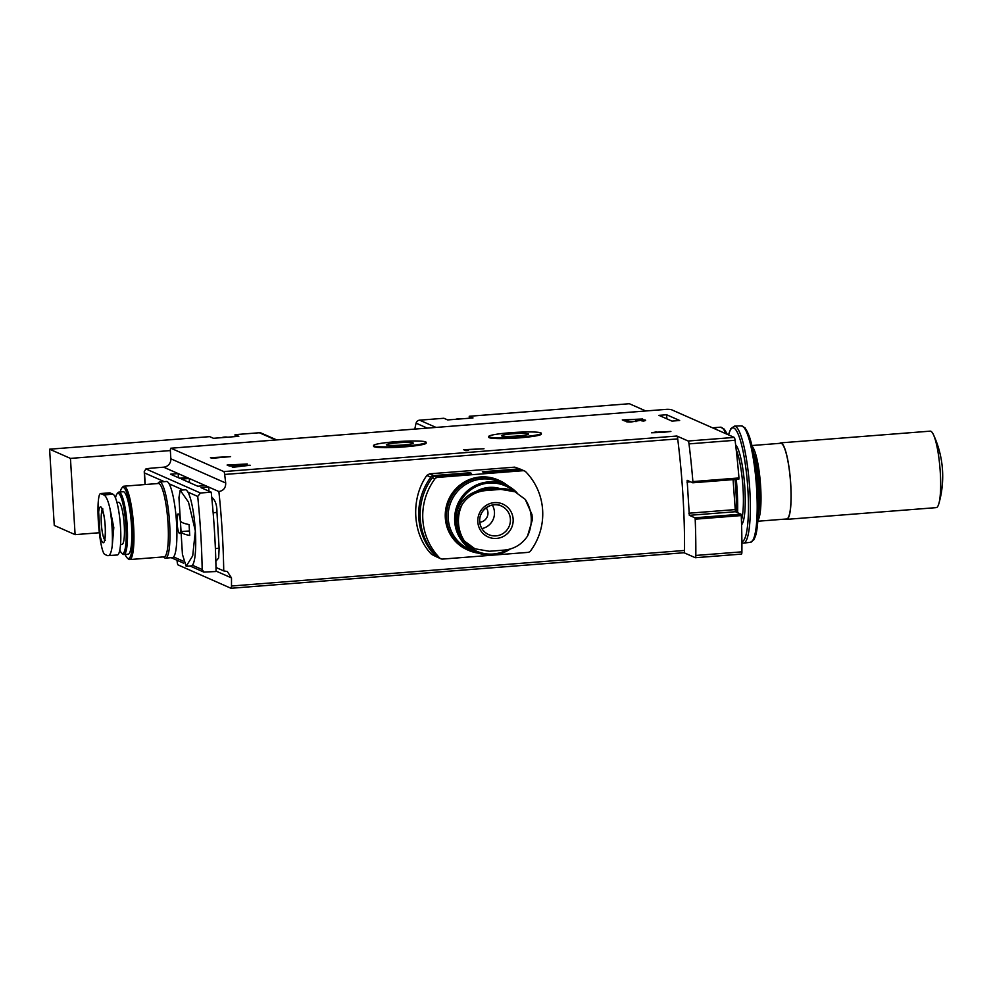 <?xml version="1.0" encoding="UTF-8"?>
<svg xmlns="http://www.w3.org/2000/svg" width="992" height="992" viewBox="0 0 992 992"><rect width="100%" height="100%" fill="white"/><g stroke="black" fill="none" stroke-linecap="round" stroke-linejoin="round"><path stroke-width="1.49" d="M177.06 560.282L177.084 560.703A3.918 0.694 -94.5 0 0 178.039 564.907L230.962 588.268A3.918 0.694 -94.5 0 0 231.024 588.281A3.918 0.694 -94.5 0 0 231.483 586.012A164.399 29.4 -94.5 0 0 231.496 577.914L227.329 571.516L223.733 570.908A164.399 29.4 -94.5 0 0 218.885 491.561C223.56 490.656 225.829 487.804 225.692 483.005A164.399 29.4 -94.5 0 0 224.663 474.449A3.918 0.694 -94.5 0 0 223.82 471.584L170.909 448.223A3.918 0.694 -94.5 0 0 170.835 448.21A3.918 0.694 -94.5 0 0 170.426 451.794L170.847 458.8A7.824 7.663 -66.2 0 1 163.643 467.182L153.661 467.964A11.743 1.104 -3.5 0 0 145.911 468.931L144.237 471.646L144.51 472.936L164.263 481.653M684.046 552.742L695.305 557.715A3.918 0.694 -94.5 0 0 695.367 557.727A3.918 0.694 -94.5 0 0 695.826 555.446A164.399 29.4 -94.5 0 0 695.194 519.188L694.896 517.787L689.328 515.332L735.394 511.723L733.088 479.632M666.624 414.755L679.656 420.496L671.981 421.104L658.948 415.35L666.624 414.755L666.884 418.847M437.559 557.219A3.918 3.832 -66.2 0 1 436.802 556.983L431.656 554.404C412.474 535.048 410.217 498.902 426.82 475.441L429.598 473.829L514.724 467.145L518.754 468.931L482.335 471.783L483.774 472.428L520.205 469.563A3.918 3.832 -66.2 0 1 522.015 469.873L524.619 471.026A3.918 3.832 -66.2 0 1 525.81 471.845A61.058 59.805 -66.2 0 1 530.633 550.808A3.918 3.832 -66.2 0 1 527.806 552.395L442.668 559.079A3.918 3.832 -66.2 0 1 439.667 557.95A61.058 59.805 -66.2 0 1 434.843 478.987A3.918 3.832 -66.2 0 1 437.67 477.4L522.809 470.716A3.918 3.832 -66.2 0 1 524.619 471.026M440.857 558.769L438.241 557.616A3.918 3.832 -66.2 0 1 437.063 556.797A61.058 59.805 -66.2 0 1 432.239 477.834A3.918 3.832 -66.2 0 1 435.066 476.247L471.498 473.382L470.047 472.75L470.084 473.494M145.911 468.931L200.458 493.012L211.209 492.168L201.004 487.667L208.68 487.06L208.94 491.164M187.277 477.611L179.602 478.218L170.512 474.201L178.2 473.606L205.456 485.634L197.78 486.241L181.586 479.086L189.274 478.491L189.522 482.596M514.724 467.145L520.577 469.241A3.918 3.832 -66.2 0 1 521.259 469.638M231.099 588.256L684.009 552.73A3.918 0.694 -94.5 0 0 684.083 552.742A3.918 0.694 -94.5 0 0 684.53 550.461A164.399 29.4 -94.5 0 0 677.71 438.898A3.918 0.694 -94.5 0 0 676.879 436.034L688.163 441.018L734.241 437.41L671.472 409.708A11.743 1.104 -3.5 0 0 667.095 409.299L170.835 448.21M192.398 565.229L202.182 569.544L203.881 572.086L216.058 571.516A164.399 29.4 -94.5 0 0 211.209 492.168M200.458 493.012L197.718 496.422A164.399 29.4 -94.5 0 1 202.182 569.544M656.27 431.929L651.496 432.772L661.999 432.462L670.89 431.446L656.282 432.202M626.646 421.178A9.784 0.918 -3.5 0 0 626.088 421.526A9.784 0.918 -3.5 0 0 630.986 422.022L641.514 420.162A7.242 0.682 -3.5 0 1 643.089 420.484A7.242 0.682 -3.5 0 1 641.886 420.943L643.808 420.98A9.784 0.918 -3.5 0 0 645.631 420.335A9.784 0.918 -3.5 0 0 643.287 419.876L632.152 421.736A7.242 0.682 -3.5 0 1 628.63 421.364A7.242 0.682 -3.5 0 1 628.829 421.191L626.684 421.798M622.282 419.926L624.452 420.881L627.142 420.67L625.493 419.951L642.667 418.984L622.282 419.926M463.611 449.686L465.781 450.641L468.472 450.43L466.823 449.711L483.997 448.744L463.611 449.686M229.078 465.918L237.187 466.5L232.339 467.356L250.182 465.248L229.078 465.918M228.532 465.682L247.268 463.971L227.094 465.037L228.532 465.682M211.891 458.329L230.615 456.618L210.44 457.696L211.891 458.329M541.31 433.281L541.359 434.062A26.338 2.48 176.5 0 1 517.588 437.993A26.338 2.48 176.5 0 1 489.23 437.695A26.338 2.48 176.5 0 1 488.771 437.286L488.734 436.505A26.338 2.48 -3.5 0 0 515.17 437.373A26.338 2.48 -3.5 0 0 541.31 433.281A26.338 2.48 -3.5 0 0 540.863 432.872A26.338 2.48 -3.5 0 0 512.504 432.574A26.338 2.48 -3.5 0 0 488.734 436.505M426.138 442.32L426.176 443.102A26.338 2.48 176.5 0 1 402.405 447.032A26.338 2.48 176.5 0 1 374.046 446.735A26.338 2.48 176.5 0 1 373.587 446.313L373.55 445.544A26.338 2.48 -3.5 0 0 399.987 446.412A26.338 2.48 -3.5 0 0 426.138 442.32A26.338 2.48 -3.5 0 0 425.68 441.899A26.338 2.48 -3.5 0 0 397.321 441.614A26.338 2.48 -3.5 0 0 373.55 445.544M180.792 527.521A9.784 1.748 85.5 0 1 179.651 533.436A9.784 1.748 85.5 0 1 179.478 533.411A9.784 1.748 85.5 0 1 177.109 523.354A9.784 1.748 85.5 0 1 178.114 513.93A9.784 1.748 85.5 0 1 180.408 521.358M436.802 556.983A3.918 3.832 -66.2 0 1 435.624 556.152A61.058 59.805 -66.2 0 1 430.788 477.189A3.918 3.832 -66.2 0 1 433.616 475.602L470.047 472.75M518.754 468.931A3.918 3.832 -66.2 0 1 520.577 469.241M689.328 515.332L687.146 480.326L692.776 482.794L738.842 479.173L738.966 477.958A164.399 29.4 -94.5 0 0 735.072 440.274A3.918 0.694 -94.5 0 0 734.241 437.41M695.442 557.702L741.371 554.094A3.918 0.694 -94.5 0 0 741.446 554.106A3.918 0.694 -94.5 0 0 741.904 551.837A164.399 29.4 -94.5 0 0 741.26 515.567L740.974 514.178L735.394 511.723M738.842 479.173L692.776 482.794L692.887 481.579A164.399 29.4 -94.5 0 0 689.006 443.883A3.918 0.694 -94.5 0 0 688.163 441.018M215.996 567.486L223.733 570.908M205.456 485.634L218.885 491.561M163.643 467.182L178.2 473.606L178.448 477.698M413.081 442.891A13.504 1.277 -3.5 0 0 398.548 442.742A13.504 1.277 -3.5 0 0 386.359 444.751A13.504 1.277 -3.5 0 0 399.912 445.197A13.504 1.277 -3.5 0 0 413.317 443.102A13.504 1.277 -3.5 0 0 413.081 442.891M528.265 433.851A13.504 1.277 -3.5 0 0 513.732 433.702A13.504 1.277 -3.5 0 0 501.543 435.724A13.504 1.277 -3.5 0 0 515.096 436.17A13.504 1.277 -3.5 0 0 528.5 434.074A13.504 1.277 -3.5 0 0 528.265 433.851M213.168 458.23L213.131 457.486M229.822 465.583L229.772 464.826M246.574 465.397L238.328 465.756L246.599 465.67M238.378 466.649L238.328 465.756M466.872 450.554L466.823 449.711M625.555 420.794L625.493 419.951M112.257 545.563C111.352 552.792 109.79 556.152 107.545 555.632L117.254 555.012A30.529 5.456 -94.5 0 0 120.416 525.599A30.529 5.456 -94.5 0 0 113.014 494.227L110.112 492.95A30.529 5.456 -94.5 0 0 109.579 492.85L100.527 493.557L103.825 494.946C106.107 495.988 108.165 500.613 110.013 508.822A37.064 6.622 85.5 0 1 112.257 545.563L113.807 527.583L110.013 508.822M116.944 502.448L118.68 502.312A21.142 3.782 85.5 0 1 124.099 523.094A21.142 3.782 85.5 0 1 121.979 544.459L120.516 544.571M115.494 497.947A30.206 5.406 85.5 0 1 117.031 493.855A30.206 5.406 85.5 0 1 125.711 522.97A30.206 5.406 85.5 0 1 121.669 553.077A30.206 5.406 85.5 0 1 119.809 549.99M117.031 493.855L117.986 492.677A31.31 5.605 85.5 0 1 118.966 492.082A31.31 5.605 85.5 0 1 127.001 522.858A31.31 5.605 85.5 0 1 123.864 554.516A31.31 5.605 85.5 0 1 122.81 554.082L121.669 553.077M118.966 492.082L123.256 491.747A31.31 5.605 85.5 0 1 131.291 522.524A31.31 5.605 85.5 0 1 128.154 554.181L123.864 554.516M120.206 491.982A35.687 6.386 85.5 0 1 121.805 488.064A35.687 6.386 85.5 0 1 132.06 522.462A35.687 6.386 85.5 0 1 127.298 558.037A35.687 6.386 85.5 0 1 125.104 554.416M121.805 488.064L122.772 486.898A36.791 6.584 85.5 0 1 123.913 486.204A36.791 6.584 85.5 0 1 133.35 522.362A36.791 6.584 85.5 0 1 129.667 559.562A36.791 6.584 85.5 0 1 128.427 559.042L127.298 558.037M123.913 486.204L158.336 483.501A36.791 6.584 85.5 0 1 167.772 519.659A36.791 6.584 85.5 0 1 164.102 556.859L129.667 559.562M157.74 483.538L158.385 482.757A38.167 6.82 85.5 0 1 159.576 482.025A38.167 6.82 85.5 0 1 169.359 519.535A38.167 6.82 85.5 0 1 165.552 558.124A38.167 6.82 85.5 0 1 164.263 557.578L163.494 556.909M159.576 482.025L166.482 481.48A38.167 6.82 85.5 0 1 176.278 519.002A38.167 6.82 85.5 0 1 172.459 557.578L165.552 558.124M107.545 555.632L104.644 554.354C103.205 553.251 101.779 548.576 100.378 540.318A37.064 6.622 85.5 0 1 98.344 521.544A37.064 6.622 85.5 0 1 98.134 503.576L100.378 540.318M98.134 503.576C98.592 496.384 99.522 493.086 100.936 493.669L110.112 492.95M98.568 523.367A18.005 3.224 85.5 0 1 102.622 510.074A18.005 3.224 85.5 0 1 104.507 541.062A18.005 3.224 85.5 0 1 98.568 523.367M180.184 490.197L185.306 489.788A38.167 6.82 85.5 0 1 195.35 530.956A38.167 6.82 85.5 0 1 191.282 565.886L186.161 566.283L182.429 554.392L178.957 497.612L180.184 490.197L188.48 502.101L195.35 530.956L192.708 555.83L186.161 566.283M180.383 520.726L181.052 531.625A140.914 13.293 -3.5 0 0 189.732 535.457L189.075 524.57A140.914 13.293 -3.5 0 1 180.383 520.726M189.46 530.956L181.052 531.625M514.935 491.747L513.31 491.028A30.529 29.896 113.8 0 0 499.125 488.622L483.774 489.825A30.529 29.896 113.8 0 0 456.109 515.158A30.529 29.896 113.8 0 0 473.296 548.092L474.92 548.812M485.671 489.676A30.206 29.586 -66.2 0 1 494.71 488.969M479.533 490.47A31.31 30.665 -66.2 0 1 499.596 488.585M476.098 491.462A31.31 30.665 -66.2 0 1 500.018 488.56M456.171 514.86A35.687 34.956 -66.2 0 1 478.429 485.534A35.687 34.956 -66.2 0 1 514.092 491.424M507.482 549.667A35.687 34.956 -66.2 0 1 463.537 541.099M510.347 548.985A36.791 36.034 -66.2 0 1 475.924 552.11A36.791 36.034 -66.2 0 1 454.696 521.284A36.791 36.034 -66.2 0 1 505.647 484.79A36.791 36.034 -66.2 0 1 517.006 492.788M475.924 552.11L469.439 549.246A36.791 36.034 -66.2 0 1 448.21 518.419A36.791 36.034 -66.2 0 1 499.15 481.926L505.647 484.79M478.714 553.201A38.167 37.374 -66.2 0 1 468.633 550.386A38.167 37.374 -66.2 0 1 446.611 518.407A38.167 37.374 -66.2 0 1 499.447 480.562A38.167 37.374 -66.2 0 1 508.338 486.117M468.633 550.386L467.331 549.816A38.167 37.374 -66.2 0 1 445.309 517.836A38.167 37.374 -66.2 0 1 498.145 479.979L499.447 480.562M480.773 514.848A9.002 8.816 113.8 0 0 481.38 513.472M462.222 504.345C467.914 496.161 475.676 491.573 485.51 490.594L500.861 489.378L514.922 491.772L525.252 499.398A37.064 36.295 -66.2 0 1 527.496 536.139C521.891 544.36 514.253 549.01 504.568 550.064L489.217 551.267L474.932 548.787L464.467 541.086A37.064 36.295 -66.2 0 1 458.502 523.094A37.064 36.295 -66.2 0 1 462.222 504.345C458.49 510.111 456.742 516.348 456.94 523.069C457.56 529.914 460.065 535.916 464.467 541.086M527.496 536.139L532.295 520.019L532.196 517.167L531.972 514.588L525.252 499.398M477.822 521.904A18.005 17.633 -66.2 0 1 503.366 504.333A18.005 17.633 -66.2 0 1 505.263 535.32A18.005 17.633 -66.2 0 1 477.822 521.904M492.292 505.04A15.661 15.339 -66.2 0 1 481.889 528.6M486.167 507.768A9.002 8.816 -66.2 0 1 479.781 522.238M49.6 449.202L70.444 458.403L75.107 534.638L54.262 525.438L49.6 449.202L209.709 436.641L213.466 438.303L238.812 436.319L235.042 434.657L259.358 432.748A3.918 3.832 -66.2 0 1 261.169 433.058L276.694 439.902M170.376 450.566L70.444 458.403M75.107 534.638L99.336 532.741M235.166 436.604L235.042 434.657M227.726 437.187A12.524 12.264 113.8 0 0 221.638 437.658M414.805 429.077A117.428 115.01 -66.2 0 1 416.094 423.175A3.918 3.832 -66.2 0 1 419.591 420.174L443.908 418.264L447.665 419.926L473.01 417.942L469.241 416.28L629.35 403.719L645.742 410.948M469.365 418.227L469.241 416.28M461.925 418.81A12.524 12.264 113.8 0 0 455.836 419.281M752.122 446.35A37.969 6.783 85.5 0 1 760.641 486.576A37.969 6.783 85.5 0 1 757.925 520.403M758.409 505.585A31.967 5.716 -94.5 0 0 758.496 486.167A31.967 5.716 -94.5 0 0 754.9 460.896M779.712 443.35A38.366 6.857 85.5 0 1 780.654 442.878A38.366 6.857 85.5 0 1 790.748 484.257A38.366 6.857 85.5 0 1 786.656 519.362A38.366 6.857 85.5 0 1 785.652 519.052M751.924 445.532L780.692 443.275A37.969 6.783 85.5 0 1 790.426 480.599A37.969 6.783 85.5 0 1 786.631 518.977L757.863 521.234M786.656 519.362L936.2 507.631A38.366 6.857 -94.5 0 0 938.854 503.676A38.366 6.857 -94.5 0 0 940.292 472.527A38.366 6.857 -94.5 0 0 933.435 434.645A38.366 6.857 -94.5 0 0 930.868 431.272A38.366 6.857 -94.5 0 0 930.198 431.148L780.654 442.878M437.063 556.797L439.667 557.95M432.239 477.834L434.843 478.987M435.066 476.247L437.67 477.4M520.205 469.563L522.809 470.716M231.483 586.012L684.53 550.461M224.663 474.449L677.71 438.898M223.82 471.584L676.879 436.034M170.909 448.223L667.095 409.299M169.111 483.798L183.086 489.961M187.934 492.106L197.718 496.422M144.51 472.936L145.216 484.53M173.588 556.921L183.136 561.137M431.656 554.404L435.624 556.152M426.82 475.441L430.788 477.189M429.598 473.829L433.616 475.602M695.826 555.446L741.904 551.837M695.194 519.188L741.26 515.567M694.896 517.787L740.974 514.178M688.845 513.224L734.923 509.615M686.948 482.112L690.581 481.827M692.887 481.579L738.966 477.958M689.006 443.883L735.072 440.274M216.058 571.094L231.496 577.914M170.847 458.8L225.692 483.005M712.702 427.899L713.533 427.738A58.714 10.503 85.5 0 1 716.422 429.548M713.533 427.738L720.452 427.192A58.714 10.503 85.5 0 1 725.933 433.74M735.035 479.471A58.714 10.503 85.5 0 1 736.448 512.182M723.242 428.879A57.152 10.218 85.5 0 1 727.124 434.26M736.287 479.372A57.152 10.218 85.5 0 1 737.651 512.715L736.312 479.372M736.213 449.835A39.147 6.994 85.5 0 1 742.834 485.274A39.147 6.994 85.5 0 1 741.433 520.267M735.642 444.862A40.709 7.279 85.5 0 1 744.657 485.113A40.709 7.279 85.5 0 1 741.582 524.78M728.599 434.918A57.09 10.205 85.5 0 1 746.083 469.898A57.09 10.205 85.5 0 1 741.892 541.669M741.322 425.853L745.054 427.837L749.134 435.86C751.837 443.61 754.069 454.125 755.83 467.418C757.888 483.588 758.706 498.951 758.285 513.509C757.119 534.713 755.544 536.015 753.821 539.784L750.46 542.314A58.416 10.441 85.5 0 0 756.239 483.278A58.416 10.441 85.5 0 0 741.322 425.853L734.39 426.151A58.652 10.49 85.5 0 1 749.369 483.811A58.652 10.49 85.5 0 1 743.566 543.108L741.706 542.81M744.087 427.602A56.842 10.168 85.5 0 1 757.442 483.178A56.842 10.168 85.5 0 1 752.916 540.156M643.349 421.054L643.287 419.876M635.946 421.674L635.872 420.546M113.014 494.227L103.825 494.946M104.681 539.809A15.661 2.802 85.5 0 1 101.308 523.379A15.661 2.802 85.5 0 1 102.312 509.615M483.774 489.825L485.51 490.594M499.125 488.622L500.861 489.378M479.682 521.532A15.661 15.339 -66.2 0 1 501.369 506.007A15.661 15.339 -66.2 0 1 509.07 526.516A15.661 15.339 -66.2 0 1 479.682 521.532M259.358 432.748L275.751 439.977M419.591 420.174L435.984 427.403M416.094 423.175L427.254 428.098M758.26 514.302A36.01 6.436 -94.5 0 0 759.252 486.502A36.01 6.436 -94.5 0 0 753.399 452.315M211.767 497.587L212.412 497.872A3.137 3.063 113.8 0 0 211.767 497.674M213.156 512.852L216.963 512.331L219.096 548.068M215.4 548.638L219.145 548.117L218.637 558L215.847 561.323M231.024 588.281L684.083 552.742M144.237 471.646L145.03 484.542M695.367 557.727L741.446 554.106M171.17 557.678L183.594 563.171M189.993 565.986L203.868 572.111M720.452 427.192L724.309 429.176L727.272 434.335M734.39 426.151L730.757 428.742L728.5 434.88M750.46 542.314L743.566 543.108M628.668 421.984L628.63 421.364M102.982 509.045L101.816 508.685L103.962 515.877C106.776 530.869 104.309 543.827 104.334 540.801L105.425 540.256M532.295 520.019L531.972 514.575M501.369 506.007C493.47 501.121 478.566 509.094 479.731 521.569C480.326 527.682 483.327 532.034 488.721 534.651M938.854 503.676A98.642 98.642 0 0 0 933.435 434.645M212.412 497.872C215.475 500.65 217 505.474 216.963 512.331"/></g></svg>
